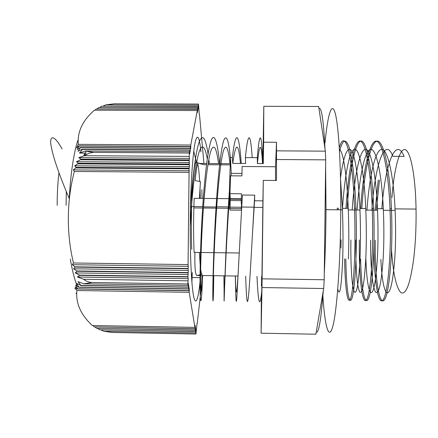 <?xml version="1.0" encoding="UTF-8"?>
<svg xmlns="http://www.w3.org/2000/svg" width="438" height="438" viewBox="0 0 438 438"><rect width="100%" height="100%" fill="white"/><g stroke="black" fill="none" stroke-linecap="round" stroke-linejoin="round"><path stroke-width="0.66" d="M76.803 285.133C74.263 278.349 72.1 269.677 70.315 259.11M66.094 205.263L66.308 191.51M76.349 289.507L74.75 288.549M57.186 205.362C57.175 193.191 57.772 182.334 58.982 172.791M193.678 151.855L193.968 151.855M200.604 275.507C198.715 298.36 195.781 308.363 193.388 294.993C190.995 281.837 189.638 243.917 190.492 206.522C191.154 176.947 193.065 151.937 195.195 142.147C197.456 133.19 199.378 136.437 200.954 151.898M76.004 293.57L76.283 293.175M76.874 290.52L75.133 286.841L77.57 288.97L188.948 290.722L189.243 288.62L189.205 292.299L76.874 290.52C75.599 303.129 80.756 314.796 92.341 325.527L194.899 327.389L195.151 325.303L195.113 328.724L94.23 326.885L195.129 328.823L195.381 326.737L195.343 330.148L96.639 328.336L195.359 330.247L195.611 328.155L195.572 331.561L99.661 329.792L195.589 331.654L195.841 329.568L195.802 332.962L103.894 331.259L100.986 329.907M96.639 328.336L95.084 326.994M94.23 326.885L92.949 325.538M99.661 329.792L97.669 328.451M195.802 332.962L195.972 334.019L196.99 323.649M202.827 275.54L202.871 275.869L202.882 275.54M197.204 323.655L202.684 275.54M200.418 277.654L191.548 277.522M199.279 114.493L198.502 104.063L198.255 108.35L198.069 106.368L101.676 106.215L198.036 106.543L197.998 109.735L197.806 107.748L98.665 107.578L197.773 107.929L197.741 111.137L197.543 109.144L96.251 108.953L197.511 109.319L197.478 112.544L197.281 110.546L94.455 110.168C82.563 120.516 77.187 131.909 78.331 144.359L190.782 145.033L190.744 148.581L190.503 146.516L78.993 145.838L76.562 147.869L78.331 144.359M95.051 110.168L96.251 108.953M97.225 108.783L98.665 107.578M99.842 107.403L101.676 106.215M103.204 106.04L105.843 104.863L198.294 105.175M187.973 272.567L76.842 270.952L73.606 268.801L74.986 267.109L188.017 268.718L188.291 270.449L187.929 276.701L79.524 275.097L75.248 272.907L76.995 271.237L187.973 272.847M188.291 270.449L73.606 268.801M188.022 268.434L74.865 266.824L72.325 264.7L73.442 262.986L188.061 264.59L188.335 266.337L188.017 268.718M188.335 266.337L72.325 264.7M187.886 280.829L83.609 279.258L77.411 277.024L79.738 275.371L187.929 276.975L188.198 278.672L187.853 283.966L188.088 285.428L188.389 283.326L188.351 287.043L80.882 285.379L77.986 281.645L83.888 283.824L188.088 285.428M188.198 278.672L77.411 277.024M188.241 274.56L75.248 272.907M188.92 290.564L77.657 288.817L75.664 285.116L78.763 287.257L188.663 288.97L188.964 286.868L188.948 290.722M80.652 285.538L188.378 287.208L188.679 285.105L188.636 288.812L78.906 287.098L76.562 283.386L80.882 285.379M189.528 151.696L85.432 151.028L79.459 153.048L82.41 149.489L189.818 150.168L189.78 153.776L189.528 151.696L189.276 153.032L93.562 152.402L85.432 151.028M85.815 153.092L79.459 153.048M190.185 148.23L80.192 147.546L77.093 149.577L79.114 146.051L190.464 146.73L190.103 152.03L189.857 149.955L82.103 149.276L78.002 151.302L80.384 147.759L190.141 148.444M189.156 164.069L78.095 163.264L76.491 161.726L80.461 159.777L189.194 160.543L189.397 166.659L74.723 165.805L77.745 163.867L189.15 164.683M189.44 162.536L76.491 161.726M189.068 172.353L74.351 171.455L73.332 169.889L75.719 167.962L189.106 168.822L188.061 264.59M189.353 170.782L73.332 169.889M84.507 155.698L189.243 156.404L189.484 158.408L78.796 157.647L84.507 155.698L89.067 153.169L93.562 152.402M189.484 158.408L189.205 159.93L80.948 159.175L78.796 157.647M189.397 166.659L189.112 168.214L75.988 167.36L74.723 165.805M203.933 163.5L199.487 114.493M195.972 334.019L111.997 332.458L103.894 331.259M187.853 283.966L92.292 282.505C89.248 282.439 86.352 281.36 83.609 279.258M83.888 283.824L92.292 282.505M189.205 292.299L194.899 327.389M82.41 149.489L82.103 149.276M105.843 104.863L114.285 103.784L198.502 104.063M189.276 153.032L189.243 156.404M75.719 167.962L75.988 167.36M189.112 168.214L189.106 168.822M189.205 159.93L189.194 160.543M80.461 159.777L80.948 159.175M77.745 163.867L78.095 163.264M187.929 276.701L187.929 276.975M79.738 275.371L79.524 275.097M73.442 262.986C66.324 233.273 66.614 201.058 74.351 171.455M74.986 267.109L74.865 266.824M76.995 271.237L76.842 270.952M77.69 140.658C73.447 154.718 70.633 174.017 69.242 198.556C59.19 174.795 53.195 157.466 51.251 146.555C49.182 137.302 52.544 131.745 62.103 148.98M197.281 110.546L190.782 145.033M391.933 197.593C393.976 170.289 399.111 149.199 404.696 149.55C410.269 149.697 415.492 174.68 416.045 209.079C416.297 227.344 415.47 244.262 413.571 259.822C410.034 284.645 405.78 295.551 400.797 292.535C396.083 287.301 392.974 272.688 391.457 248.68M381.848 208.729C384.816 166.911 395.175 134.893 404.137 156.393L392.913 156.317C384.427 134.543 374.643 167.699 371.867 210.152M378.262 180.018L375.147 210.185M374.003 240.221L374.047 252.31C374.545 284.388 378.711 306.885 383.349 299.472C387.98 292.524 391.78 251.045 389.99 208.565C388.265 166.396 381.471 137.614 374.933 141.43C368.363 144.874 362.861 174.691 360.605 208.515M359.335 240.04L359.302 252.118C359.554 284.163 362.993 306.627 366.852 299.203C370.718 292.25 373.882 250.821 372.223 208.384C370.619 166.27 364.64 137.521 358.853 141.337C353.044 144.781 348.128 174.576 345.987 208.368M344.635 258.896C344.98 288.428 347.772 307.186 350.734 297.971C353.696 289.14 355.968 248.872 354.501 208.203C352.738 154.494 345.073 126.954 339.313 147.754M370.63 240.177L370.625 248.412C370.997 272.376 372.656 286.95 375.596 292.135C378.739 295.119 381.246 284.213 383.113 259.411C384.038 243.867 384.11 226.983 383.321 208.745C381.613 171.576 375.684 146.21 369.918 149.566C364.126 152.616 359.204 179.41 357.096 210.005M355.837 239.997L355.776 248.226C355.952 272.157 357.238 286.709 359.642 291.883C362.221 294.862 364.257 283.955 365.763 259.181C366.496 243.654 366.496 226.78 365.763 208.57C364.192 171.778 359.056 146.484 353.997 149.402C348.922 152.035 344.52 178.118 342.456 208.335M342.428 208.762L342.357 209.851M341.071 239.816L340.956 248.034M348.451 258.946C348.993 243.435 348.927 226.583 348.243 208.389C346.984 175.928 343.315 151.263 339.406 149.385M340.54 179.213L342.412 208.335C343.08 226.512 343.173 243.358 342.691 258.874C341.426 287.503 339.784 297.594 337.769 289.157M340.512 177.916C343.288 157.472 347.318 145.427 351.254 150.398C355.18 155.348 358.662 178.77 359.916 208.51C360.633 226.714 360.66 243.577 359.987 259.104C358.607 283.862 356.718 294.769 354.331 291.812C352.108 286.633 350.942 272.08 350.833 248.16L350.909 239.936M352.179 209.955C354.254 179.372 359.001 152.572 364.564 149.544C370.11 146.161 375.799 171.543 377.463 208.685C378.235 226.917 378.186 243.796 377.326 259.334C375.755 282.302 373.592 293.383 370.838 292.584C368.221 289.945 366.551 278.333 365.829 257.752M366.94 210.103C369.114 179.487 374.397 152.681 380.638 149.637C386.853 146.27 393.264 171.674 395.049 208.866C395.875 227.114 395.755 244.015 394.698 259.564C392.831 282.269 390.28 293.372 387.039 292.88C383.94 290.608 381.876 279.444 380.846 259.384M379.461 180.029L376.33 210.202M375.185 240.232L375.235 252.326C375.76 284.404 379.981 306.907 384.679 299.493C389.377 292.54 393.225 251.073 391.424 208.576C389.689 166.418 382.834 137.614 376.231 141.441C369.601 144.874 364.055 174.702 361.788 208.526M360.605 259.11C361.279 288.675 364.854 307.465 368.61 298.262C372.366 289.419 375.256 249.129 373.652 208.4C372.043 166.292 365.998 137.51 360.151 141.354C354.276 144.77 349.316 174.592 347.164 208.379M345.823 258.913C346.195 288.434 349.048 307.219 352.064 297.993C355.087 289.168 357.408 248.888 355.924 208.22C354.785 179.651 352.557 159.459 349.245 147.65C345.91 137.937 342.669 139.191 339.521 151.411M338.295 209.797L338.24 208.039M242.115 200.653L229.523 200.533L229.632 195.37L228.778 207.114C226.665 237.96 225.324 270.087 224.738 283.676C224.283 296.373 224.015 293.761 223.927 275.852M218.535 163.604C216.465 147.836 213.985 143.396 211.094 150.278C208.296 158.025 205.455 180.155 203.506 206.856C201.266 237.648 200.412 269.731 200.582 283.298C200.965 296 201.442 293.405 202.017 275.529M196.279 161.502L193.755 151.23M229.632 195.37L229.309 191.926L230.503 157.499L232.375 157.51C235.879 126.927 239.175 134.066 241.239 163.456M202.46 275.535C202.017 298.185 200.741 308.045 200.204 294.665C199.657 281.514 200.275 243.807 202.723 206.643C204.885 173.727 208.247 147.031 211.461 139.771C214.68 132.5 217.587 143.199 219.619 163.615M224.026 275.852C224.185 298.563 223.944 308.418 224.338 295.053C224.727 281.88 226.013 244.13 228.313 206.906L229.309 191.926M192.271 272.436L191.91 282.428M190.47 207.557L190.535 206.522C192.567 176.547 195.841 151.356 199.153 141.978C202.591 133.502 205.559 137.494 208.061 153.941M208.827 159.459L209.315 163.538M213.722 275.699C213.596 298.404 212.863 308.221 212.808 294.873C212.753 281.694 213.717 243.977 216.087 206.785C218.091 175.337 220.911 149.342 223.577 140.926C226.315 133.601 228.609 139.47 230.448 158.54M191.62 274.319L191.516 277.03M190.234 226.079L191.477 206.736C193.519 180.133 196.093 161.764 199.191 151.625C202.246 143.565 204.946 145.985 207.3 158.885M213.459 275.699C213.235 293.591 213.147 296.192 213.202 283.501C213.426 269.901 214.532 237.812 216.706 206.993C218.595 180.27 221.146 158.102 223.588 150.371C226.096 143.461 228.236 147.902 230.016 163.692M200.303 198.398L199.991 187.699M199.695 181.551C198.721 165.367 197.324 159.12 195.507 162.799C193.645 168.844 192.342 183.829 191.592 207.76C191.225 222.652 191.269 236.536 191.74 249.419M235.409 276.022C235.896 301.727 237.051 296.312 238.874 259.761M230.164 164.885L207.924 164.721M206.517 164.71L203.949 164.693L199.126 163.467L206.67 163.522M208.116 163.533L230.213 163.692M200.659 269.26C201.124 272.513 201.622 274.199 202.153 274.319L197.242 275.458L224.984 275.869M225.077 275.869L238.053 276.06M241.316 199.268L230.224 199.164M241.497 203.544L241.387 210.174L229.999 210.054L230.235 198.682L241.327 198.792M200.516 252.48L194.111 252.392L193.963 248.685C193.525 236.071 193.486 222.482 193.848 207.919L194.165 198.337L203.298 198.425M204.163 198.436L228.844 198.671M202.071 198.414L201.83 189.566M231.061 175.819L231.198 173.355L241.962 173.437M199.126 163.467C197.73 160.916 196.421 166.643 195.195 180.659L200.401 181.573L199.471 198.392M201.091 252.485L225.909 252.814M226.134 252.814L239.214 252.989M197.242 275.458L197.669 275.256M241.935 203.55L241.212 203.544L241.453 193.76L229.988 193.656L230.58 175.813L241.902 175.901L242.137 166.495L275.518 166.747L275.507 180.472M232.375 157.51L232.742 163.39L245.625 163.484L245.395 157.598L257.303 157.68L257.402 163.571L263.271 163.615L263.638 142.191L276.509 142.262L275.518 166.747M231.198 173.355L230.503 157.499M229.999 210.054L229.523 200.533M276.509 142.262L276.509 180.478L263.276 180.368L262.915 200.856L254.566 200.774L254.702 195.151L242.471 195.036L241.721 207.032L253.991 207.163M240.473 163.451C238.381 141.677 235.808 141.66 232.742 163.396M235.326 276.017C235.803 298.645 236.098 308.817 236.991 295.168L241.721 207.032M245.395 157.598C248.165 129.44 250.558 132.873 252.195 157.647M245.658 276.17C246.419 298.815 247.218 309.004 248.56 295.349C249.884 282.384 251.834 244.431 253.991 207.158L254.702 195.151M257.303 157.68C259.827 127.234 261.623 134.132 262.937 163.275M254.566 200.774L252.474 233.81M262.537 163.609C261.267 141.852 259.559 141.841 257.402 163.571M262.915 200.856L261.754 291.462C261.513 304.536 261.42 305.33 261.481 293.843M262.97 163.609C263.32 141.835 263.424 141.835 263.271 163.615M261.535 285.269L261.606 276.405M261.453 283.764L261.437 285.97M261.371 294.67L261.119 333.203L261.995 287.552L263.276 180.368M263.638 142.191L263.791 106.303L262.866 161.759M263.791 106.303L318.661 106.494L325.374 151.159L276.756 150.853M276.756 159.52L325.691 159.859L324.208 279.762L262.116 278.836M325.374 151.159L325.691 159.859M256.986 276.34C258.157 301.443 259.663 310.745 261.754 291.462M230.235 198.682L229.988 193.656M261.995 287.552L323.682 288.505L315.864 334.216L261.119 333.203M324.208 279.762L323.682 288.505M83.921 155.408L85.06 154.494M337.282 209.786L337.282 208.028M325.023 142.865C327.591 115.933 331.424 101.326 334.906 112.183C338.371 122.908 341.005 162.301 340.78 209.824C340.55 261.919 336.888 311.511 332.803 326.354C328.703 341.52 324.837 325.905 322.877 295.935M316.22 332.141C318.7 333.679 321.038 319.997 323.239 291.106M324.284 273.679C325.286 253.794 325.867 232.458 326.014 209.671L325.615 165.953M324.996 148.624C323.507 119.941 321.497 106.571 318.963 108.52M199.389 252.463L200.193 265.193M84.945 153.086L83.735 155.884M85.821 154.773L85.821 151.17M326.014 209.671L342.472 209.851M348.303 209.911L359.981 210.032M365.823 210.092L377.529 210.213M383.387 210.273L395.12 210.393M391.424 208.576L389.99 208.565M373.658 208.4L372.223 208.384M355.93 208.22L354.501 208.203M190.535 206.522L202.723 206.648M216.087 206.78L228.313 206.906M190.464 207.743L191.592 207.76M190.486 206.725L191.477 206.736M203.506 206.856L216.706 206.993M228.778 207.114L241.71 207.245M193.848 207.919L202.63 208.006M203.424 208.017L228.225 208.269M228.702 208.274L229.906 208.285M194.899 252.403C194.603 268.735 195.43 276.422 197.374 275.464M254.133 207.371L262.838 207.459M395.049 208.866L416.045 209.079M377.463 208.685L383.321 208.745M359.916 208.51L365.763 208.57M342.412 208.335L348.243 208.389M230.027 208.493L241.409 208.608"/></g></svg>
